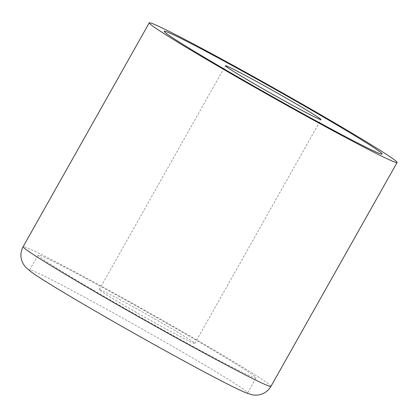 <?xml version="1.0" encoding="UTF-8"?>
<svg xmlns="http://www.w3.org/2000/svg" width="418" height="418" viewBox="0 0 418 418"><rect width="100%" height="100%" fill="white"/><g stroke="black" fill="none" stroke-linecap="round" stroke-linejoin="round"><path stroke-width="0.31" stroke-dasharray="2.09 1.57" d="M110.634 319.948A125.102 3.846 29.4 0 0 247.628 392.857A125.102 3.846 29.4 0 0 140.521 328.093A125.102 3.846 29.4 0 0 29.641 270.028A125.102 3.846 29.4 0 0 110.634 319.948M119.046 305.025A125.102 3.846 29.4 0 0 256.035 377.929A125.102 3.846 29.4 0 0 148.933 313.166A125.102 3.846 29.4 0 0 38.048 255.105A125.102 3.846 29.4 0 0 119.046 305.025M134.768 311.478A54.842 1.688 29.4 0 0 194.819 343.439A54.842 1.688 29.4 0 0 147.873 315.047A54.842 1.688 29.4 0 0 99.265 289.596A54.842 1.688 29.4 0 0 134.768 311.478M270.969 386.347A142.24 4.373 29.4 0 0 149.189 312.711A142.24 4.373 29.4 0 0 23.121 246.693M247.628 392.857L256.035 377.929M29.641 270.028L38.048 255.105M194.819 343.439L320.956 119.59M99.265 289.596L225.401 65.746"/><path stroke-width="0.63" d="M245.178 81.176A125.102 3.846 29.4 0 0 382.167 154.08A125.102 3.846 29.4 0 0 275.065 89.316A125.102 3.846 29.4 0 0 164.185 31.251A125.102 3.846 29.4 0 0 245.178 81.176A125.102 3.846 29.4 0 0 382.167 154.08A125.102 3.846 29.4 0 0 275.065 89.316A125.102 3.846 29.4 0 0 164.185 31.251A125.102 3.846 29.4 0 0 245.178 81.176M241.343 79.603A142.24 4.373 29.4 0 0 397.1 162.492A142.24 4.373 29.4 0 0 275.321 88.856A142.24 4.373 29.4 0 0 149.252 22.838A142.24 4.373 29.4 0 0 241.343 79.603M260.905 87.628A54.842 1.688 29.4 0 0 320.956 119.59A54.842 1.688 29.4 0 0 274.004 91.197A54.842 1.688 29.4 0 0 225.401 65.746A54.842 1.688 29.4 0 0 260.905 87.628M149.252 22.838L23.121 246.693A142.24 4.373 29.4 0 0 115.206 303.452A142.24 4.373 29.4 0 0 270.969 386.347L397.1 162.492M270.969 386.347C267.457 392.021 262.42 394.963 255.853 395.162L252.284 394.832L245.977 392.831C235.904 388.573 216.305 378.541 187.186 362.73C162.545 349.338 136.989 335.064 110.519 319.89C71.18 297.308 40.452 278.811 30.514 271.423L25.54 267.071L23.408 264.186C20.174 258.465 20.08 252.634 23.121 246.693"/></g></svg>
